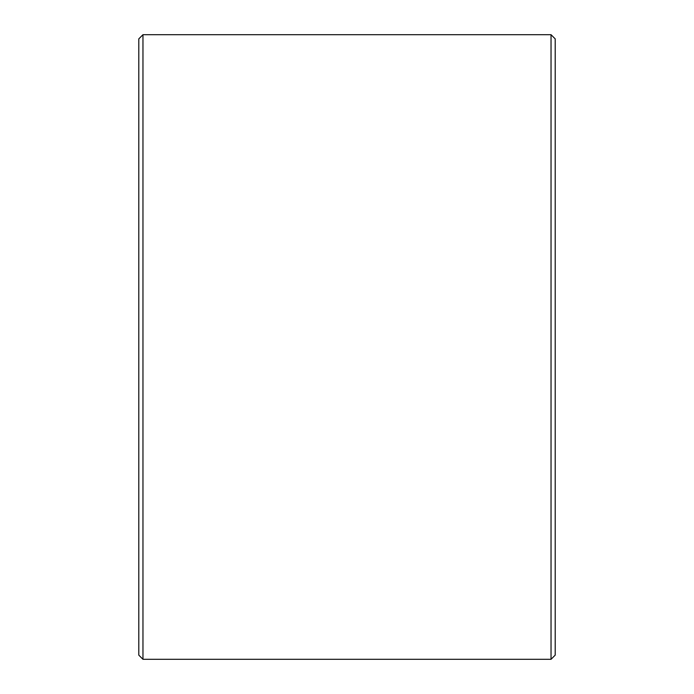 <?xml version="1.0" encoding="UTF-8"?>
<svg xmlns="http://www.w3.org/2000/svg" width="694" height="694" viewBox="0 0 694 694"><rect width="100%" height="100%" fill="white"/><g stroke="black" fill="none" stroke-linecap="round" stroke-linejoin="round"><path stroke-width="1.04" d="M138.8 655.136L138.8 38.864L142.964 34.7L142.964 659.3L138.8 655.136M551.036 34.7L555.2 38.864L555.2 655.136L551.036 659.3L551.036 34.7L142.964 34.7M551.036 659.3L142.964 659.3"/></g></svg>
